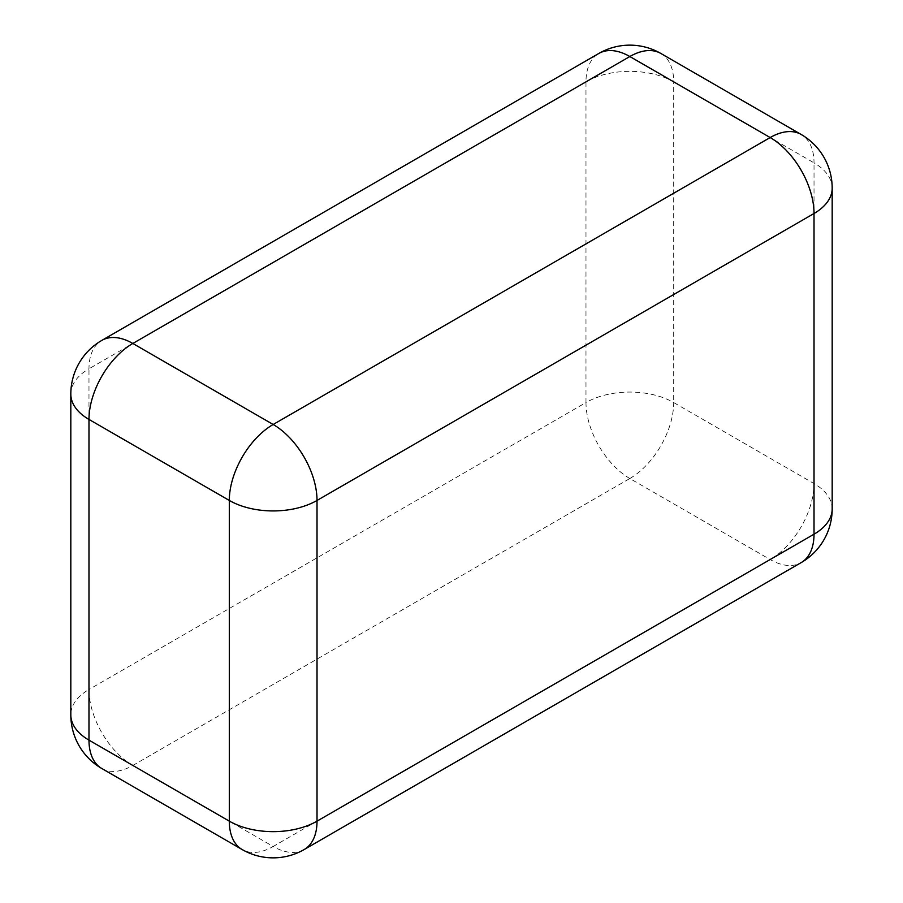 <?xml version="1.0" encoding="UTF-8"?>
<svg xmlns="http://www.w3.org/2000/svg" width="903" height="903" viewBox="0 0 903 903"><rect width="100%" height="100%" fill="white"/><g stroke="black" fill="none" stroke-linecap="round" stroke-linejoin="round"><path stroke-width="0.68" stroke-dasharray="4.51 3.39" d="M832.182 508.886A62.014 35.804 180 0 0 814.021 483.568L673.694 402.557L673.694 81.846L814.021 162.867L814.021 483.568A62.014 35.804 -60 0 1 770.169 559.533L273.169 846.472L132.831 765.451L629.831 478.511L770.169 559.533A62.014 35.804 60 0 0 801.175 562.603M304.176 849.542A62.014 35.804 60 0 1 273.169 846.472A62.014 35.804 120 0 1 242.151 849.542M483.658 140.924L585.979 81.846L585.979 402.557L88.979 689.497L88.979 368.796L483.658 140.924M629.831 478.511A62.014 35.804 60 0 1 585.979 402.557A62.014 35.804 180 0 1 673.694 402.557A62.014 35.804 120 0 1 629.831 478.511M101.825 768.521A62.014 35.804 -60 0 0 132.831 765.451A62.014 35.804 60 0 1 88.979 689.497A62.014 35.804 180 0 0 70.818 714.815M660.849 53.458A62.014 35.804 -60 0 1 673.694 81.846A62.014 35.804 180 0 0 585.979 81.846A62.014 35.804 60 0 1 598.824 53.458M70.818 394.114A62.014 35.804 180 0 1 88.979 368.796A62.014 35.804 60 0 1 101.825 340.397M832.182 188.185A62.014 35.804 180 0 0 814.021 162.867A62.014 35.804 120 0 0 801.175 134.479"/><path stroke-width="1.35" d="M832.182 188.185L832.182 508.886A62.014 35.804 180 0 1 814.021 534.204L814.021 213.503A62.014 35.804 180 0 0 832.182 188.185A62.014 62.014 0 0 0 801.175 134.479A62.014 35.804 120 0 0 770.169 137.549L629.831 56.528A62.014 35.804 -60 0 1 660.849 53.458A62.014 62.014 0 0 0 598.824 53.458A62.014 35.804 60 0 1 629.831 56.528L132.831 343.467L273.169 424.489L770.169 137.549A62.014 35.804 60 0 1 814.021 213.503L317.021 500.443L317.021 821.154L814.021 534.204A62.014 35.804 60 0 1 801.175 562.603L304.176 849.542A62.014 35.804 60 0 0 317.021 821.154A62.014 35.804 180 0 1 229.306 821.154L229.306 500.443L88.979 419.432L88.979 740.133L229.306 821.154A62.014 35.804 120 0 0 242.151 849.542L101.825 768.521A62.014 35.804 -60 0 1 88.979 740.133A62.014 35.804 180 0 1 70.818 714.815A62.014 62.014 0 0 0 101.825 768.521M598.824 53.458L101.825 340.397A62.014 35.804 60 0 1 132.831 343.467A62.014 35.804 -60 0 0 88.979 419.432A62.014 35.804 180 0 1 70.818 394.114L70.818 714.815M273.169 424.489A62.014 35.804 60 0 1 317.021 500.443A62.014 35.804 180 0 1 229.306 500.443A62.014 35.804 120 0 1 273.169 424.489M101.825 340.397A62.014 62.014 0 0 0 70.818 394.114M801.175 134.479L660.849 53.458M242.151 849.542A62.014 62.014 0 0 0 304.176 849.542M801.175 562.603A62.014 62.014 0 0 0 832.182 508.886"/></g></svg>
